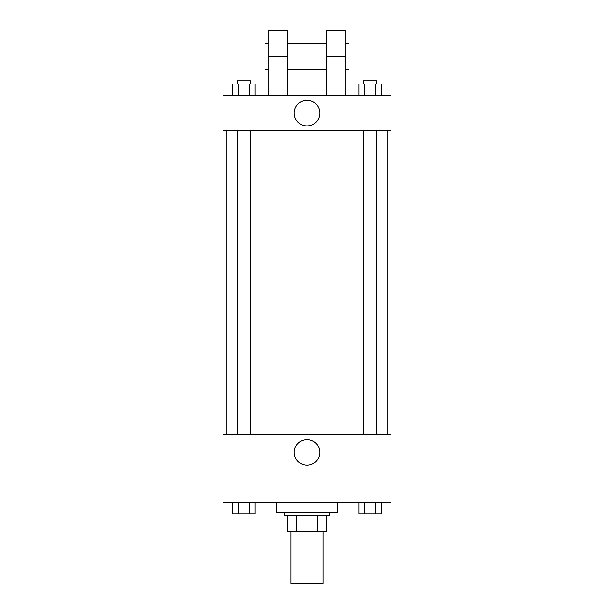 <?xml version="1.0" encoding="UTF-8"?>
<svg xmlns="http://www.w3.org/2000/svg" width="614" height="614" viewBox="0 0 614 614"><rect width="100%" height="100%" fill="white"/><g stroke="black" fill="none" stroke-linecap="round" stroke-linejoin="round"><path stroke-width="0.92" d="M290.844 531.594L290.844 583.3L323.156 583.3L323.156 531.594M317.423 515.438L317.423 531.594L287.613 531.594L287.613 515.438M317.423 531.594L326.387 531.594L326.387 515.438L326.387 531.594M329.618 512.206L329.618 515.438L284.382 515.438L284.382 512.206M296.577 515.438L296.577 531.594M276.3 502.513L276.3 512.206L337.7 512.206L337.7 502.513M391.018 502.513L222.982 502.513L222.982 434.651L391.018 434.651L391.018 502.513M319.787 452.418A12.787 12.787 0 0 1 300.607 463.493A12.787 12.787 0 0 1 300.607 441.351A12.787 12.787 0 0 1 319.787 452.418M387.787 130.882L387.787 434.651M363.618 434.651L363.618 130.882M250.382 130.882L250.382 434.651M391.018 130.882L222.982 130.882L222.982 95.331L391.018 95.331L391.018 130.882L222.982 130.882M381.279 502.513L381.279 513.818L358.883 513.818L358.883 502.513M375.676 502.513L375.676 513.818M364.486 502.513L364.486 513.818M376.543 513.818L363.618 513.818M255.117 502.513L255.117 513.818L232.721 513.818L232.721 502.513M249.514 502.513L249.514 513.818M238.324 502.513L238.324 513.818M250.382 513.818L237.457 513.818M381.279 95.331L381.279 84.018L358.883 84.018L358.883 95.331M375.676 84.018L375.676 95.331M364.486 84.018L364.486 95.331M363.618 84.018L363.618 80.787L376.543 80.787L376.543 84.018M255.117 95.331L255.117 84.018L232.721 84.018L232.721 95.331M249.514 84.018L249.514 95.331M238.324 84.018L238.324 95.331M237.457 84.018L237.457 80.787L250.382 80.787L250.382 84.018M294.213 113.106A12.787 12.787 0 0 1 313.393 102.031A12.787 12.787 0 0 1 313.393 124.174A12.787 12.787 0 0 1 294.213 113.106M326.387 95.331L326.387 56.549L345.782 56.549L345.782 30.7L326.387 30.7L326.387 56.549M326.387 43.625L287.613 43.625M268.218 95.331L268.218 56.549L287.613 56.549L287.613 95.331M287.613 56.549L287.613 30.7L268.218 30.7L268.218 56.549M345.782 95.331L345.782 56.549M345.782 69.482L349.013 69.482L349.013 43.625L345.782 43.625M268.218 43.625L264.987 43.625L264.987 69.482L268.218 69.482M226.213 130.882L226.213 434.651M376.543 434.651L376.543 130.882M237.457 130.882L237.457 434.651M326.387 69.482L287.613 69.482"/></g></svg>
